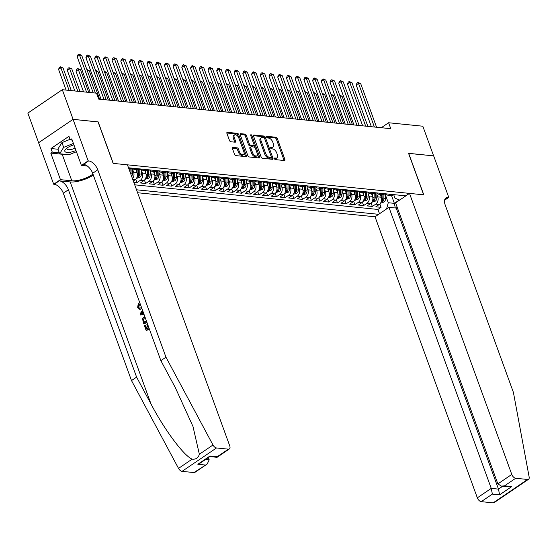 <?xml version="1.0" encoding="UTF-8"?>
<svg xmlns="http://www.w3.org/2000/svg" width="557" height="557" viewBox="0 0 557 557"><rect width="100%" height="100%" fill="white"/><g stroke="black" fill="none" stroke-linecap="round" stroke-linejoin="round"><path stroke-width="0.84" d="M274.483 158.738A0.926 0.508 55.8 0 0 275.381 159.615L284.474 160.534A1.323 0.724 55.8 0 0 284.794 160.465A1.323 0.724 55.8 0 0 284.906 159.455L277.282 138.505A1.323 0.724 55.8 0 0 276 137.252L266.907 136.333A0.926 0.508 55.8 0 0 266.685 136.381A0.926 0.508 55.8 0 0 266.608 137.085A0.926 0.508 55.8 0 0 267.499 137.962L268.676 138.08A4.233 2.325 55.8 0 1 272.77 142.084L273.41 143.831A4.233 2.325 55.8 0 1 273.048 147.055A4.233 2.325 55.8 0 1 272.025 147.278L270.848 147.159A0.926 0.508 55.8 0 0 270.625 147.208A0.926 0.508 55.8 0 0 270.549 147.911A0.926 0.508 55.8 0 0 271.44 148.789L272.617 148.907A4.233 2.325 55.8 0 1 276.711 152.91L277.344 154.658A4.233 2.325 55.8 0 1 276.982 157.875A4.233 2.325 55.8 0 1 275.966 158.104L274.789 157.986A0.926 0.508 55.8 0 0 274.566 158.035A0.926 0.508 55.8 0 0 274.483 158.738M232.833 147.403A1.323 0.724 55.8 0 0 232.513 147.473A1.323 0.724 55.8 0 0 232.401 148.475L234.539 154.359A1.323 0.724 55.8 0 0 235.82 155.605L245.922 156.628A1.323 0.724 55.8 0 0 246.236 156.559A1.323 0.724 55.8 0 0 246.354 155.549L238.723 134.599A1.323 0.724 55.8 0 0 237.449 133.353L227.347 132.329A1.323 0.724 55.8 0 0 227.026 132.399A1.323 0.724 55.8 0 0 226.915 133.401L229.498 140.503A1.323 0.724 55.8 0 0 230.779 141.757L235.103 142.195A1.323 0.724 55.8 0 0 235.423 142.126A1.323 0.724 55.8 0 0 235.534 141.116L234.253 137.593A3.537 1.943 55.8 0 1 234.553 134.898A3.537 1.943 55.8 0 1 238.828 138.059L243.855 151.852A3.537 1.943 55.8 0 1 243.548 154.547A3.537 1.943 55.8 0 1 239.273 151.386L238.438 149.088A1.323 0.724 55.8 0 0 237.157 147.842L232.833 147.403L232.332 147.744M98.067 121.955L73.099 119.351L62.307 89.705L27.85 113.099L38.628 142.717M98.164 121.892L113.273 163.396L423.661 194.825L408.553 153.321L433.618 155.863L422.826 126.216L388.605 122.749L381.287 127.72M62.307 89.705L96.528 93.172L98.686 99.097L390.763 128.681L388.605 122.749M261.156 157.053A1.323 0.724 55.8 0 0 262.438 158.299L272.533 159.323A1.323 0.724 55.8 0 0 272.853 159.253A1.323 0.724 55.8 0 0 272.965 158.251L265.341 137.294A1.323 0.724 55.8 0 0 264.06 136.047L253.964 135.024A1.323 0.724 55.8 0 0 253.644 135.093A1.323 0.724 55.8 0 0 253.532 136.103L261.156 157.053M259.228 157.979L249.132 156.956A1.323 0.724 55.8 0 1 247.851 155.702L240.227 134.752A1.323 0.724 55.8 0 1 240.339 133.743A1.323 0.724 55.8 0 1 240.659 133.673L244.976 134.112A1.323 0.724 55.8 0 1 246.257 135.365L249.348 143.859A1.323 0.724 55.8 0 0 250.629 145.112L253.498 145.405A1.323 0.724 55.8 0 0 253.818 145.328A1.323 0.724 55.8 0 0 253.929 144.326L250.706 135.476A0.926 0.508 55.8 0 1 250.789 134.773A0.926 0.508 55.8 0 1 251.91 135.602L259.659 156.9A1.323 0.724 55.8 0 1 259.548 157.91A1.323 0.724 55.8 0 1 259.228 157.979M133.798 182.292L136.938 182.612L135.72 179.263M141.485 170.7L142.334 173.032A5.389 4.094 95.8 0 1 140.336 180.301L143.824 180.656L140.427 182.961L145.655 183.49L144.437 180.148M150.202 171.584L151.051 173.909A5.389 4.094 95.8 0 1 149.053 181.185L152.541 181.54L149.144 183.845L154.373 184.374L153.154 181.032M158.926 172.461L159.775 174.794A5.389 4.094 95.8 0 1 157.77 182.069L161.258 182.418L157.861 184.729L163.097 185.258L161.878 181.916M167.643 173.345L168.493 175.678A5.389 4.094 95.8 0 1 166.494 182.954L169.982 183.302L166.578 185.613L171.814 186.142L170.595 182.8M176.36 174.23L177.21 176.562A5.389 4.094 95.8 0 1 175.211 183.831L178.7 184.186L175.302 186.498L180.531 187.027L179.312 183.678M185.077 175.114L185.927 177.446A5.389 4.094 95.8 0 1 183.928 184.715L187.417 185.07L184.019 187.375L189.248 187.904L188.029 184.562M193.801 175.998L194.651 178.324A5.389 4.094 95.8 0 1 192.645 185.599L196.134 185.954L192.736 188.259L197.965 188.788L196.753 185.446M202.518 176.882L203.368 179.208A5.389 4.094 95.8 0 1 201.369 186.484L204.858 186.839L201.453 189.143L206.689 189.672L205.47 186.33M211.235 177.76L212.085 180.092A5.389 4.094 95.8 0 1 210.086 187.368L213.575 187.716L210.177 190.028L215.406 190.557L214.187 187.215M219.952 178.644L220.802 180.976A5.389 4.094 95.8 0 1 218.804 188.245L222.292 188.6L218.894 190.912L224.123 191.441L222.904 188.099M228.676 179.528L229.526 181.861A5.389 4.094 95.8 0 1 227.521 189.129L231.009 189.484L227.611 191.789L232.84 192.325L231.628 188.976M237.393 180.412L238.243 182.745A5.389 4.094 95.8 0 1 236.245 190.014L239.733 190.369L236.328 192.673L241.564 193.202L240.346 189.86M246.11 181.297L246.96 183.622A5.389 4.094 95.8 0 1 244.962 190.898L248.45 191.253L245.052 193.558L250.281 194.087L249.063 190.745M254.828 182.174L255.677 184.506A5.389 4.094 95.8 0 1 253.679 191.782L257.167 192.13L253.769 194.442L258.998 194.971L257.78 191.629M263.552 183.058L264.394 185.39A5.389 4.094 95.8 0 1 262.396 192.666L265.884 193.014L262.486 195.326L267.715 195.855L266.504 192.513M272.269 183.942L273.118 186.275A5.389 4.094 95.8 0 1 271.12 193.544L274.608 193.899L271.203 196.203L276.439 196.739L275.221 193.39M280.986 184.827L281.835 187.159A5.389 4.094 95.8 0 1 279.837 194.428L283.325 194.783L279.927 197.087L285.156 197.617L283.938 194.275M289.703 185.711L290.552 188.036A5.389 4.094 95.8 0 1 288.554 195.312L292.042 195.667L288.644 197.972L293.873 198.501L292.655 195.159M298.427 186.595L299.269 188.92A5.389 4.094 95.8 0 1 297.271 196.196L300.759 196.544L297.361 198.856L302.59 199.385L301.379 196.043M307.144 187.472L307.993 189.805A5.389 4.094 95.8 0 1 305.995 197.081L309.483 197.429L306.078 199.74L311.314 200.269L310.096 196.927M315.861 188.357L316.71 190.689A5.389 4.094 95.8 0 1 314.712 197.958L318.2 198.313L314.802 200.624L320.031 201.154L318.813 197.805M324.578 189.241L325.427 191.573A5.389 4.094 95.8 0 1 323.429 198.842L326.917 199.197L323.52 201.502L328.748 202.031L327.53 198.689M333.302 190.125L334.144 192.457A5.389 4.094 95.8 0 1 332.146 199.726L335.634 200.081L332.237 202.386L337.465 202.915L336.254 199.573M342.019 191.009L342.868 193.335A5.389 4.094 95.8 0 1 340.87 200.611L344.358 200.966L340.954 203.27L346.189 203.799L344.971 200.457M350.736 191.887L351.585 194.219A5.389 4.094 95.8 0 1 349.587 201.495L353.075 201.843L349.678 204.154L354.906 204.684L353.688 201.342M359.453 192.771L360.302 195.103A5.389 4.094 95.8 0 1 358.304 202.372L361.792 202.727L358.395 205.039L363.624 205.568L362.405 202.226M368.177 193.655L369.019 195.987A5.389 4.094 95.8 0 1 367.021 203.256L370.509 203.611L367.112 205.916L372.341 206.452L375.745 204.141A5.389 4.094 -84.2 0 0 377.743 196.872L376.894 194.539M371.129 203.103L372.341 206.452M133.318 180.983L135.107 179.772A5.389 4.094 -84.2 0 0 137.106 172.496L136.075 169.669M132.475 178.658A5.389 4.094 95.8 0 0 133.617 172.148L132.768 169.815M143.824 180.656A5.389 4.094 -84.2 0 0 145.823 173.38L144.792 170.553M152.541 181.54A5.389 4.094 -84.2 0 0 154.54 174.264L153.509 171.438M161.258 182.418A5.389 4.094 -84.2 0 0 163.257 175.149L162.233 172.322M169.982 183.302A5.389 4.094 -84.2 0 0 171.981 176.033L170.95 173.206M178.7 184.186A5.389 4.094 -84.2 0 0 180.698 176.917L179.667 174.09M187.417 185.07A5.389 4.094 -84.2 0 0 189.415 177.794L188.384 174.968M196.134 185.954A5.389 4.094 -84.2 0 0 198.132 178.679L197.108 175.852M204.858 186.839A5.389 4.094 -84.2 0 0 206.856 179.563L205.825 176.736M213.575 187.716A5.389 4.094 -84.2 0 0 215.573 180.447L214.542 177.62M222.292 188.6A5.389 4.094 -84.2 0 0 224.29 181.331L223.26 178.505M231.009 189.484A5.389 4.094 -84.2 0 0 233.007 182.209L231.984 179.382M239.733 190.369A5.389 4.094 -84.2 0 0 241.731 183.093L240.701 180.266M248.45 191.253A5.389 4.094 -84.2 0 0 250.448 183.977L249.418 181.15M257.167 192.13A5.389 4.094 -84.2 0 0 259.165 184.861L258.135 182.035M265.884 193.014A5.389 4.094 -84.2 0 0 267.882 185.746L266.859 182.919M274.608 193.899A5.389 4.094 -84.2 0 0 276.606 186.63L275.576 183.796M283.325 194.783A5.389 4.094 -84.2 0 0 285.323 187.507L284.293 184.68M292.042 195.667A5.389 4.094 -84.2 0 0 294.04 188.391L293.01 185.565M300.759 196.544A5.389 4.094 -84.2 0 0 302.757 189.276L301.734 186.449M309.483 197.429A5.389 4.094 -84.2 0 0 311.481 190.16L310.451 187.333M318.2 198.313A5.389 4.094 -84.2 0 0 320.198 191.044L319.168 188.217M326.917 199.197A5.389 4.094 -84.2 0 0 328.915 191.921L327.885 189.095M335.634 200.081A5.389 4.094 -84.2 0 0 337.633 192.806L336.609 189.979M344.358 200.966A5.389 4.094 -84.2 0 0 346.357 193.69L345.326 190.863M353.075 201.843A5.389 4.094 -84.2 0 0 355.074 194.574L354.043 191.747M361.792 202.727A5.389 4.094 -84.2 0 0 363.791 195.458L362.76 192.631M370.509 203.611A5.389 4.094 -84.2 0 0 372.508 196.343L371.484 193.509M137.6 192.743L375.035 216.784L477.328 497.833L491.246 488.378L498.487 489.116L502.686 486.261M136.528 189.798L378.663 214.32M405.858 195.855L128.507 167.768M134.717 184.82L377.945 209.453L381.065 207.329L375.829 206.8L379.233 204.496A5.389 4.094 -84.2 0 0 381.232 197.22L380.201 194.393M385.249 193.773A5.389 4.094 -84.2 0 0 387.63 195.145A5.389 4.094 -84.2 0 0 389.9 194.532L390.269 194.282M387.63 195.145L391.118 195.5A5.389 4.094 -84.2 0 0 393.388 194.887L393.757 194.63M128.939 168.952L129.551 169.015A5.389 4.094 -84.2 0 0 131.821 168.395L132.19 168.144M137.426 168.674L137.057 168.924A5.389 4.094 95.8 0 1 134.787 169.544A5.389 4.094 95.8 0 1 132.406 168.165M134.787 169.544L138.275 169.892A5.389 4.094 -84.2 0 0 140.545 169.279L140.914 169.029M146.143 169.558L145.774 169.808A5.389 4.094 95.8 0 1 143.504 170.421A5.389 4.094 95.8 0 1 141.123 169.05M143.504 170.421L146.992 170.776A5.389 4.094 -84.2 0 0 149.262 170.163L149.631 169.913M154.86 170.442L154.491 170.693A5.389 4.094 95.8 0 1 152.221 171.305A5.389 4.094 95.8 0 1 149.84 169.934M152.221 171.305L155.709 171.66A5.389 4.094 -84.2 0 0 157.979 171.048L158.348 170.79M163.584 171.319L163.208 171.577A5.389 4.094 95.8 0 1 160.938 172.19A5.389 4.094 95.8 0 1 158.564 170.811M160.938 172.19L164.426 172.545A5.389 4.094 -84.2 0 0 166.696 171.925L167.065 171.674M172.301 172.204L171.932 172.454A5.389 4.094 95.8 0 1 169.662 173.074A5.389 4.094 95.8 0 1 167.281 171.695M169.662 173.074L173.15 173.429A5.389 4.094 -84.2 0 0 175.42 172.809L175.789 172.559M181.018 173.088L180.649 173.338A5.389 4.094 95.8 0 1 178.379 173.958A5.389 4.094 95.8 0 1 175.998 172.579M178.379 173.958L181.867 174.306A5.389 4.094 -84.2 0 0 184.137 173.693L184.506 173.443M189.735 173.972L189.366 174.223A5.389 4.094 95.8 0 1 187.096 174.842A5.389 4.094 95.8 0 1 184.715 173.464M187.096 174.842L190.585 175.19A5.389 4.094 -84.2 0 0 192.854 174.578L193.223 174.327M198.459 174.856L198.083 175.107A5.389 4.094 95.8 0 1 195.813 175.72A5.389 4.094 95.8 0 1 193.439 174.348M195.813 175.72L199.302 176.075A5.389 4.094 -84.2 0 0 201.571 175.462L201.94 175.204M207.176 175.74L206.807 175.991A5.389 4.094 95.8 0 1 204.537 176.604A5.389 4.094 95.8 0 1 202.156 175.232M204.537 176.604L208.026 176.959A5.389 4.094 -84.2 0 0 210.288 176.339L210.664 176.089M215.893 176.618L215.524 176.875A5.389 4.094 95.8 0 1 213.254 177.488A5.389 4.094 95.8 0 1 210.873 176.109M213.254 177.488L216.743 177.843A5.389 4.094 -84.2 0 0 219.012 177.223L219.381 176.973M224.61 177.502L224.241 177.753A5.389 4.094 95.8 0 1 221.971 178.372A5.389 4.094 95.8 0 1 219.59 176.994M221.971 178.372L225.46 178.727A5.389 4.094 -84.2 0 0 227.729 178.108L228.098 177.857M233.334 178.386L232.958 178.637A5.389 4.094 95.8 0 1 230.689 179.257A5.389 4.094 95.8 0 1 228.314 177.878M230.689 179.257L234.177 179.605A5.389 4.094 -84.2 0 0 236.447 178.992L236.816 178.741M242.051 179.27L241.682 179.521A5.389 4.094 95.8 0 1 239.413 180.134A5.389 4.094 95.8 0 1 237.031 178.762M239.413 180.134L242.901 180.489A5.389 4.094 -84.2 0 0 245.164 179.876L245.54 179.626M250.768 180.155L250.399 180.405A5.389 4.094 95.8 0 1 248.13 181.018A5.389 4.094 95.8 0 1 245.748 179.646M248.13 181.018L251.618 181.373A5.389 4.094 -84.2 0 0 253.888 180.76L254.257 180.503M259.485 181.032L259.116 181.29A5.389 4.094 95.8 0 1 256.847 181.902A5.389 4.094 95.8 0 1 254.465 180.524M256.847 181.902L260.335 182.257A5.389 4.094 -84.2 0 0 262.605 181.638L262.974 181.387M268.209 181.916L267.833 182.167A5.389 4.094 95.8 0 1 265.564 182.787A5.389 4.094 95.8 0 1 263.189 181.408M265.564 182.787L269.052 183.142A5.389 4.094 -84.2 0 0 271.322 182.522L271.691 182.271M276.926 182.8L276.557 183.051A5.389 4.094 95.8 0 1 274.288 183.671A5.389 4.094 95.8 0 1 271.907 182.292M274.288 183.671L277.776 184.019A5.389 4.094 -84.2 0 0 280.039 183.406L280.415 183.156M285.644 183.685L285.275 183.935A5.389 4.094 95.8 0 1 283.005 184.555A5.389 4.094 95.8 0 1 280.624 183.176M283.005 184.555L286.493 184.903A5.389 4.094 -84.2 0 0 288.763 184.29L289.132 184.04M294.361 184.569L293.992 184.82A5.389 4.094 95.8 0 1 291.722 185.432A5.389 4.094 95.8 0 1 289.341 184.061M291.722 185.432L295.21 185.787A5.389 4.094 -84.2 0 0 297.48 185.175L297.849 184.917M303.078 185.453L302.709 185.704A5.389 4.094 95.8 0 1 300.439 186.317A5.389 4.094 95.8 0 1 298.065 184.945M300.439 186.317L303.927 186.672A5.389 4.094 -84.2 0 0 306.197 186.052L306.566 185.801M311.802 186.33L311.433 186.581A5.389 4.094 95.8 0 1 309.163 187.201A5.389 4.094 95.8 0 1 306.782 185.822M309.163 187.201L312.651 187.556A5.389 4.094 -84.2 0 0 314.914 186.936L315.29 186.686M320.519 187.215L320.15 187.465A5.389 4.094 95.8 0 1 317.88 188.085A5.389 4.094 95.8 0 1 315.499 186.706M317.88 188.085L321.368 188.44A5.389 4.094 -84.2 0 0 323.638 187.82L324.007 187.57M329.236 188.099L328.867 188.35A5.389 4.094 95.8 0 1 326.597 188.969A5.389 4.094 95.8 0 1 324.216 187.591M326.597 188.969L330.085 189.317A5.389 4.094 -84.2 0 0 332.355 188.705L332.724 188.454M337.953 188.983L337.584 189.234A5.389 4.094 95.8 0 1 335.314 189.846A5.389 4.094 95.8 0 1 332.94 188.475M335.314 189.846L338.802 190.202A5.389 4.094 -84.2 0 0 341.072 189.589L341.441 189.338M346.677 189.867L346.308 190.118A5.389 4.094 95.8 0 1 344.038 190.731A5.389 4.094 95.8 0 1 341.657 189.359M344.038 190.731L347.519 191.086A5.389 4.094 -84.2 0 0 349.789 190.466L350.165 190.215M355.394 190.745L355.025 191.002A5.389 4.094 95.8 0 1 352.755 191.615A5.389 4.094 95.8 0 1 350.374 190.236M352.755 191.615L356.243 191.97A5.389 4.094 -84.2 0 0 358.513 191.35L358.882 191.1M364.111 191.629L363.742 191.88A5.389 4.094 95.8 0 1 361.472 192.499A5.389 4.094 95.8 0 1 359.091 191.121M361.472 192.499L364.96 192.854A5.389 4.094 -84.2 0 0 367.23 192.235L367.599 191.984M372.828 192.513L372.459 192.764A5.389 4.094 95.8 0 1 370.189 193.383A5.389 4.094 95.8 0 1 367.815 192.005M370.189 193.383L373.677 193.732A5.389 4.094 -84.2 0 0 375.947 193.119L376.316 192.868M381.552 193.397L381.176 193.648A5.389 4.094 95.8 0 1 378.913 194.268A5.389 4.094 95.8 0 1 376.532 192.889M378.913 194.268L382.394 194.616A5.389 4.094 -84.2 0 0 384.664 194.003L385.04 193.752M367.021 203.256L363.624 205.568M358.304 202.372L354.906 204.684M349.587 201.495L346.189 203.799M340.87 200.611L337.465 202.915M332.146 199.726L328.748 202.031M323.429 198.842L320.031 201.154M314.712 197.958L311.314 200.269M305.995 197.081L302.59 199.385M297.271 196.196L293.873 198.501M288.554 195.312L285.156 197.617M279.837 194.428L276.439 196.739M271.12 193.544L267.715 195.855M262.396 192.666L258.998 194.971M253.679 191.782L250.281 194.087M244.962 190.898L241.564 193.202M236.245 190.014L232.84 192.325M227.521 189.129L224.123 191.441M218.804 188.245L215.406 190.557M210.086 187.368L206.689 189.672M201.369 186.484L197.965 188.788M192.645 185.599L189.248 187.904M183.928 184.715L180.531 187.027M175.211 183.831L171.814 186.142M166.494 182.954L163.097 185.258M157.77 182.069L154.373 184.374M149.053 181.185L145.655 183.49M140.336 180.301L136.938 182.612M386.558 208.959L388.271 202.734L385.611 195.423M388.271 202.734L394.377 203.354L399.369 199.963M391.522 195.514L394.377 203.354L395.282 207.977M393.702 194.672L394.976 198.181L399.648 200.074M379.846 203.987L381.065 207.329M377.945 209.453L379.505 213.749M274.462 158.675L275.033 158.738A4.233 2.325 55.8 0 0 276.056 158.508L276.982 157.875M273.048 147.055L272.115 147.689A4.233 2.325 55.8 0 1 271.092 147.911L270.528 147.856M284.07 160.493A1.323 0.724 55.8 0 0 283.973 160.089L276.349 139.139A1.323 0.724 55.8 0 0 275.067 137.885L266.587 137.029M264.554 138.324L264.408 137.927A1.323 0.724 55.8 0 0 263.134 136.681L253.435 135.699M272.129 159.281A1.323 0.724 55.8 0 0 272.039 158.877L271.343 156.977M271.001 157.603A0.926 0.508 55.8 0 0 271.224 157.554A0.926 0.508 55.8 0 0 271.301 156.844L264.61 138.456A0.926 0.508 55.8 0 0 263.712 137.579L262.472 137.454A4.233 2.325 55.8 0 0 261.456 137.676A4.233 2.325 55.8 0 0 261.094 140.9L265.668 153.474A4.233 2.325 55.8 0 0 269.762 157.478L271.001 157.603L270.068 158.23A0.926 0.508 55.8 0 0 270.291 158.181A0.926 0.508 55.8 0 0 270.423 157.993M261.456 137.676L260.523 138.31A4.233 2.325 55.8 0 0 260.161 141.534L261.094 140.9M270.068 158.23L268.829 158.104A4.233 2.325 55.8 0 1 264.735 154.108L260.161 141.534M240.13 134.348L244.05 134.745L244.976 134.112M253.818 145.328L252.885 145.962A1.323 0.724 55.8 0 1 252.565 146.031L249.696 145.746A1.323 0.724 55.8 0 1 248.422 144.493L245.324 135.999A1.323 0.724 55.8 0 0 244.05 134.745M253.978 144.479L255.308 148.127M257.223 153.398L258.727 157.534L259.659 156.9M252.558 152.681A3.537 1.943 55.8 0 0 256.833 155.835A3.537 1.943 55.8 0 0 257.139 153.14L255.371 148.28A1.323 0.724 55.8 0 0 254.089 147.034L251.221 146.742A1.323 0.724 55.8 0 0 250.901 146.811A1.323 0.724 55.8 0 0 250.789 147.821L252.558 152.681L251.625 153.307A3.537 1.943 55.8 0 0 255.907 156.468L256.833 155.835M250.288 147.375A1.323 0.724 55.8 0 0 249.975 147.445A1.323 0.724 55.8 0 0 249.856 148.447L250.789 147.821M251.625 153.307L249.856 148.447M258.824 157.937A1.323 0.724 55.8 0 0 258.727 157.534M243.548 154.547L242.615 155.18A3.537 1.943 55.8 0 1 238.34 152.019L237.505 149.722A1.323 0.724 55.8 0 0 236.224 148.468L232.311 148.071M234.553 134.898L233.627 135.532A3.537 1.943 55.8 0 0 233.32 138.227L234.253 137.593M234.699 142.153A1.323 0.724 55.8 0 0 234.601 141.75L233.32 138.227M238.73 137.802L237.797 135.233A1.323 0.724 55.8 0 0 236.516 133.979L226.824 132.998M245.519 156.587A1.323 0.724 55.8 0 0 245.421 156.183L243.938 152.11M380.542 203.145L384.003 202.038A3.572 2.708 -84.2 0 0 385.528 198.842L385.639 194.198M381.197 197.143L381.267 194.504M382.924 194.63L382.826 198.571A3.572 2.708 95.8 0 1 381.942 201.147L382.986 201.251A3.572 2.708 -84.2 0 0 383.87 198.675L383.975 194.379M381.942 201.147L381.754 201.599M352.456 124.796L342.068 96.264L340.028 96.055M339.673 95.08L342.068 96.264M374.395 127.024L358.513 83.397L360.692 83.62L376.574 127.24M371.38 126.718L356.188 84.977L358.513 83.397L357.907 82.394L360.692 83.62M356.188 84.977L356.981 83.028L357.907 82.394M73.914 144.848A8.752 3.057 160 0 0 66.116 148.754A8.752 3.057 160 0 0 64.995 151.595A8.752 3.057 160 0 0 75.954 150.446M67.188 147.904A5.995 2.096 160 0 0 66.931 148.97A5.995 2.096 160 0 0 67.035 149.158A5.995 2.096 160 0 0 75.098 148.099M76.42 151.734L69.075 154.714L59.662 153.76L57.935 149.011L61.931 142.627L70.05 139.341M59.662 153.76L63.658 147.368L73.399 143.428M61.931 142.627L63.658 147.368M397.218 207.371L396.194 208.067L388.953 207.336L491.246 488.378L492.367 494.101L481.234 501.655L493.14 502.86L527.597 479.466A4.038 2.221 55.8 0 0 528.572 479.25A4.038 2.221 55.8 0 0 529.15 477.022L513.401 392.372L445.21 205.004A9.427 5.173 -124.2 0 1 446.018 197.826A9.427 5.173 -124.2 0 1 448.288 197.324L448.768 197.373L433.659 155.863L408.58 153.405M388.953 207.336L375.035 216.784M408.685 153.335L423.786 194.839L409.492 193.39L511.786 474.439A4.038 2.221 55.8 0 0 515.691 478.261L527.597 479.466M448.768 197.373L444.604 200.2M409.492 193.39L395.567 202.845L497.861 483.894L511.786 474.439M528.572 479.25L494.115 502.644A4.038 2.221 -124.2 0 1 493.14 502.86M481.234 501.655A4.038 2.221 -124.2 0 1 477.328 497.833M396.194 208.067L498.487 489.116L499.601 494.832L492.367 494.101M515.691 478.261L504.565 485.815L501.46 486.136L497.861 483.894M504.565 485.815L511.799 486.546L508.694 486.867L501.46 486.136M146.832 328.776L145.488 325.086L144.973 325.037L146.435 329.048L148.155 327.878L146.79 324.139L147.417 323.714M149.144 328.456L146.547 330.531A17.539 6.127 160 0 0 149.304 328.895M146.756 321.89L144.159 323.958A17.539 6.127 160 0 0 146.916 322.322M138.811 304.414L138.317 306.984L138.818 307.032L139.466 304.484L138.916 303.593L138.275 303.53L138.811 304.414L139.466 304.484M193.954 472.559L207.225 464.002L194.929 472.35A4.038 2.221 -124.2 0 1 193.954 472.559L182.048 471.354A4.038 2.221 -124.2 0 1 178.525 468.395L131.501 380.577L136.604 377.117L68.407 189.749A9.427 5.173 55.8 0 0 59.279 180.83L70.182 181.937A17.539 6.127 160 0 0 93.318 175.079M136.604 377.117L151.024 404.041C164.552 429.948 183.977 455.967 192.151 459.142C195.932 459.532 198.334 457.903 199.357 454.247L192.987 426.495L175.281 387.575L160.862 360.644L92.664 173.283A9.427 5.173 55.8 0 0 83.543 164.364L88.64 160.896L88.159 160.855L73.058 119.344L98.032 121.879L113.141 163.382L127.442 164.83L229.735 445.879A4.038 2.221 55.8 0 1 229.387 448.956A4.038 2.221 55.8 0 1 228.412 449.165L216.513 447.96L182.048 471.354M144.04 314.433L140.503 314.956L144.103 314.601M131.501 380.577L63.31 193.209A9.427 5.173 55.8 0 0 54.182 184.29L53.702 184.242L38.6 142.738L73.058 119.344M160.862 360.644L165.958 357.183L97.767 169.822A9.427 5.173 55.8 0 0 88.64 160.896M199.357 454.247L212.983 445.001L165.958 357.183M64.821 154.282A15.15 5.292 -20 0 1 62.168 154.247L50.784 153.098L52.274 152.089L59.314 152.799M72.18 140.079L70.252 139.884L68.957 136.326L50.979 148.531L52.274 152.089M70.252 139.884L71.742 138.874L81.413 165.436L88.159 160.855M53.702 184.242L60.455 179.66L71.832 180.816A15.15 5.292 160 0 0 92.963 174.097M50.784 153.098L60.455 179.66M208.381 457.569L209.195 459.817L207.225 464.002M87.352 166.035L81.413 165.436M212.983 445.001A4.038 2.221 55.8 0 0 216.513 447.96M50.979 148.531L58.019 149.241M205.08 465.004L197.846 464.273L199.991 463.264L209.85 456.566L210.045 455.988L217.279 456.726L217.091 457.304L209.808 456.601M138.317 306.984L139.675 308.279L141.541 307.561M141.903 308.564L139.723 309.337L137.656 307.373L138.275 303.53M140.503 314.956L140.092 313.821L142.529 310.277M142.884 311.252L140.942 313.953L143.692 313.466M141.861 312.672L142.515 312.742L143.135 311.941M143.762 323.923L142.522 318.869L144.632 316.056M145.001 317.065L143.205 319.781L143.518 321.041L144.047 322.482L146.394 320.888M143.205 319.781L143.741 319.836L144.033 321.09L143.518 321.041M144.444 322.211L144.033 321.09M146.157 330.489L144.326 325.469L144.973 325.037M371.818 202.261L375.279 201.154A3.572 2.708 -84.2 0 0 376.811 197.958L376.922 193.314M372.48 196.259L372.542 193.62M374.2 193.745L374.109 197.686A3.572 2.708 95.8 0 1 373.225 200.262L374.269 200.367A3.572 2.708 -84.2 0 0 375.153 197.791L375.258 193.495M373.225 200.262L373.03 200.715M343.739 123.919L333.351 95.379L331.311 95.17M330.955 94.196L333.351 95.379M363.101 201.376L366.562 200.276A3.572 2.708 -84.2 0 0 368.093 197.074L368.205 192.437M363.763 195.375L363.825 192.736M365.483 192.861L365.385 196.802A3.572 2.708 95.8 0 1 364.508 199.378L365.552 199.483A3.572 2.708 -84.2 0 0 366.436 196.906L366.541 192.611M364.508 199.378L364.313 199.831M335.022 123.034L324.634 94.495L322.594 94.286M322.238 93.311L324.634 94.495M354.384 200.492L357.845 199.392A3.572 2.708 -84.2 0 0 359.369 196.196L359.488 191.552M355.046 194.49L355.108 191.852M356.765 191.977L356.668 195.918A3.572 2.708 95.8 0 1 355.784 198.494L356.835 198.605A3.572 2.708 -84.2 0 0 357.712 196.029L357.817 191.726M355.784 198.494L355.596 198.946M326.298 122.15L315.916 93.611L313.876 93.409M313.521 92.427L315.916 93.611M345.667 199.608L349.128 198.508A3.572 2.708 -84.2 0 0 350.652 195.312L350.764 190.668M346.322 193.613L346.391 190.974M348.048 191.093L347.951 195.041A3.572 2.708 95.8 0 1 347.067 197.61L348.111 197.721A3.572 2.708 -84.2 0 0 348.995 195.145L349.1 190.842M347.067 197.61L346.879 198.069M317.581 121.266L307.192 92.727L305.152 92.525M304.797 91.55L307.192 92.727M365.677 126.14L349.796 82.513L351.975 82.735L367.857 126.355M362.663 125.833L347.471 84.093L349.796 82.513L349.19 81.51L351.975 82.735M347.471 84.093L348.257 82.144L349.19 81.51M356.953 125.255L341.079 81.628L343.258 81.851L359.14 125.478M353.939 124.949L338.753 83.209L341.079 81.628L340.473 80.626L343.258 81.851M338.753 83.209L339.54 81.259L340.473 80.626M348.236 124.371L332.362 80.744L334.541 80.967L350.416 124.594M345.222 124.065L330.029 82.325L332.362 80.744L331.756 79.748L334.541 80.967M330.029 82.325L330.823 80.375L331.756 79.748M339.519 123.487L323.638 79.867L325.817 80.083L341.699 123.71M336.505 123.181L321.312 81.447L323.638 79.867L323.032 78.864L325.817 80.083M321.312 81.447L322.106 79.498L323.032 78.864M336.943 198.731L340.404 197.624A3.572 2.708 -84.2 0 0 341.935 194.428L342.047 189.784M337.605 192.729L337.667 190.09M339.324 190.209L339.234 194.156A3.572 2.708 95.8 0 1 338.35 196.732L339.394 196.837A3.572 2.708 -84.2 0 0 340.278 194.261L340.383 189.958M338.35 196.732L338.155 197.185M308.863 120.382L298.475 91.849L296.435 91.64M296.08 90.666L298.475 91.849M330.802 122.603L314.921 78.983L317.1 79.198L332.982 122.825M327.788 122.303L312.595 80.563L314.921 78.983L314.315 77.98L317.1 79.198M312.595 80.563L313.382 78.614L314.315 77.98M328.226 197.846L331.687 196.739A3.572 2.708 -84.2 0 0 333.218 193.544L333.33 188.9M328.888 191.845L328.95 189.206M330.607 189.331L330.51 193.272A3.572 2.708 95.8 0 1 329.633 195.848L330.677 195.953A3.572 2.708 -84.2 0 0 331.561 193.376L331.666 189.081M329.633 195.848L329.438 196.301M300.146 119.504L289.758 90.965L287.718 90.756M287.363 89.781L289.758 90.965M322.078 121.725L306.204 78.098L308.383 78.321L324.265 121.941M319.064 121.419L303.878 79.679L306.204 78.098L305.598 77.096L308.383 78.321M303.878 79.679L304.665 77.729L305.598 77.096M319.509 196.962L322.969 195.855A3.572 2.708 -84.2 0 0 324.494 192.659L324.613 188.015M320.171 190.96L320.233 188.322M321.89 188.447L321.793 192.388A3.572 2.708 95.8 0 1 320.909 194.964L321.96 195.068A3.572 2.708 -84.2 0 0 322.844 192.492L322.949 188.196M320.909 194.964L320.721 195.416M291.422 118.62L281.041 90.081L279.001 89.872M278.646 88.897L281.041 90.081M313.361 120.841L297.487 77.214L299.666 77.437L315.541 121.064M310.346 120.535L295.154 78.795L297.487 77.214L296.881 76.212L299.666 77.437M295.154 78.795L295.948 76.845L296.881 76.212M310.792 196.078L314.252 194.978A3.572 2.708 -84.2 0 0 315.777 191.782L315.889 187.138M311.447 190.076L311.516 187.437M313.173 187.563L313.076 191.504A3.572 2.708 95.8 0 1 312.192 194.08L313.236 194.184A3.572 2.708 -84.2 0 0 314.12 191.615L314.225 187.312M312.192 194.08L312.004 194.532M282.705 117.736L272.317 89.197L270.277 88.995M269.922 88.013L272.317 89.197M304.644 119.957L288.763 76.33L290.949 76.553L306.823 120.18M301.629 119.651L286.437 77.91L288.763 76.33L288.157 75.334L290.949 76.553M286.437 77.91L287.231 75.961L288.157 75.334M302.068 195.194L305.528 194.094A3.572 2.708 -84.2 0 0 307.06 190.898L307.172 186.254M302.73 189.199L302.792 186.553M304.456 186.679L304.359 190.619A3.572 2.708 95.8 0 1 303.474 193.195L304.519 193.307A3.572 2.708 -84.2 0 0 305.403 190.731L305.508 186.428M303.474 193.195L303.28 193.655M273.988 116.852L263.6 88.312L261.56 88.11M261.205 87.136L263.6 88.312M295.927 119.073L280.046 75.453L282.225 75.668L298.106 119.295M292.912 118.766L277.72 77.033L280.046 75.453L279.44 74.45L282.225 75.668M277.72 77.033L278.507 75.084L279.44 74.45M293.351 194.309L296.811 193.209A3.572 2.708 -84.2 0 0 298.343 190.014L298.455 185.37M294.012 188.315L294.075 185.676M295.732 185.794L295.642 189.742A3.572 2.708 95.8 0 1 294.757 192.318L295.802 192.423A3.572 2.708 -84.2 0 0 296.686 189.846L296.79 185.544M294.757 192.318L294.562 192.771M265.271 115.967L254.883 87.435L252.843 87.226M252.488 86.251L254.883 87.435M287.203 118.188L271.329 74.568L273.508 74.784L289.389 118.411M284.195 117.889L269.003 76.149L271.329 74.568L270.723 73.566L273.508 74.784M269.003 76.149L269.79 74.199L270.723 73.566M284.634 193.432L288.094 192.325A3.572 2.708 -84.2 0 0 289.619 189.129L289.737 184.485M285.295 187.43L285.358 184.792M287.015 184.917L286.918 188.858A3.572 2.708 95.8 0 1 286.033 191.434L287.085 191.538A3.572 2.708 -84.2 0 0 287.969 188.962L288.073 184.666M286.033 191.434L285.845 191.887M256.547 115.083L246.166 86.551L244.126 86.342M243.771 85.367L246.166 86.551M278.486 117.311L262.612 73.684L264.791 73.907L280.665 117.527M275.471 117.005L260.279 75.265L262.612 73.684L262.006 72.682L264.791 73.907M260.279 75.265L261.073 73.315L262.006 72.682M275.917 192.548L279.377 191.441A3.572 2.708 -84.2 0 0 280.902 188.245L281.013 183.601M276.571 186.546L276.641 183.907M278.298 184.033L278.201 187.974A3.572 2.708 95.8 0 1 277.316 190.55L278.361 190.654A3.572 2.708 -84.2 0 0 279.245 188.078L279.349 183.782M277.316 190.55L277.128 191.002M247.83 114.206L237.442 85.667L235.409 85.458M235.047 84.483L237.442 85.667M269.769 116.427L253.888 72.8L256.074 73.023L271.948 116.643M266.754 116.121L251.562 74.38L253.888 72.8L253.282 71.797L256.074 73.023M251.562 74.38L252.356 72.431L253.282 71.797M267.193 191.664L270.653 190.564A3.572 2.708 -84.2 0 0 272.185 187.368L272.296 182.724M267.854 185.662L267.917 183.023M269.581 183.149L269.484 187.089A3.572 2.708 95.8 0 1 268.599 189.665L269.644 189.77A3.572 2.708 -84.2 0 0 270.528 187.194L270.632 182.898M268.599 189.665L268.404 190.118M239.113 113.322L228.725 84.782L226.685 84.573M226.33 83.599L228.725 84.782M261.052 115.543L245.171 71.916L247.35 72.138L263.231 115.765M258.037 115.236L242.845 73.496L245.171 71.916L244.565 70.913L247.35 72.138M242.845 73.496L243.632 71.547L244.565 70.913M258.476 190.779L261.936 189.679A3.572 2.708 -84.2 0 0 263.468 186.484L263.579 181.84M259.137 184.785L259.2 182.139M260.857 182.264L260.767 186.205A3.572 2.708 95.8 0 1 259.882 188.781L260.927 188.893A3.572 2.708 -84.2 0 0 261.811 186.317L261.915 182.014M259.882 188.781L259.687 189.241M230.396 112.437L220.008 83.898L217.968 83.696M217.613 82.715L220.008 83.898M252.335 114.658L236.453 71.031L238.633 71.254L254.514 114.881M249.32 114.352L234.128 72.612L236.453 71.031L235.848 70.036L238.633 71.254M234.128 72.612L234.915 70.662L235.848 70.036M249.759 189.895L253.219 188.795A3.572 2.708 -84.2 0 0 254.744 185.599L254.862 180.955M250.42 183.901L250.483 181.262M252.14 181.38L252.043 185.328A3.572 2.708 95.8 0 1 251.158 187.904L252.21 188.008A3.572 2.708 -84.2 0 0 253.094 185.432L253.198 181.129M251.158 187.904L250.97 188.357M221.672 111.553L211.291 83.014L209.251 82.812M208.896 81.837L211.291 83.014M243.611 113.774L227.736 70.154L229.916 70.37L245.79 113.997M240.596 113.468L225.404 71.735L227.736 70.154L227.131 69.152L229.916 70.37M225.404 71.735L226.198 69.785L227.131 69.152M241.042 189.018L244.502 187.911A3.572 2.708 -84.2 0 0 246.027 184.715L246.138 180.071M241.703 183.016L241.766 180.377M243.423 180.496L243.325 184.444A3.572 2.708 95.8 0 1 242.441 187.02L243.486 187.124A3.572 2.708 -84.2 0 0 244.37 184.548L244.474 180.245M242.441 187.02L242.253 187.472M212.955 110.669L202.567 82.137L200.534 81.928M200.179 80.953L202.567 82.137M234.894 112.89L219.012 69.27L221.199 69.486L237.073 113.113M231.879 112.591L216.687 70.85L219.012 69.27L218.414 68.267L221.199 69.486M216.687 70.85L217.481 68.901L218.414 68.267M232.318 188.134L235.778 187.027A3.572 2.708 -84.2 0 0 237.31 183.831L237.421 179.187M232.979 182.132L233.042 179.493M234.706 179.619L234.608 183.559A3.572 2.708 95.8 0 1 233.724 186.135L234.769 186.24A3.572 2.708 -84.2 0 0 235.653 183.664L235.757 179.368M233.724 186.135L233.536 186.588M204.238 109.792L193.85 81.252L191.81 81.044M191.455 80.069L193.85 81.252M226.177 112.013L210.295 68.386L212.475 68.608L228.356 112.229M223.162 111.706L207.97 69.966L210.295 68.386L209.69 67.383L212.475 68.608M207.97 69.966L208.757 68.017L209.69 67.383M223.601 187.249L227.061 186.142A3.572 2.708 -84.2 0 0 228.593 182.947L228.704 178.303M224.262 181.248L224.325 178.609M225.982 178.734L225.891 182.675A3.572 2.708 95.8 0 1 225.007 185.251L226.051 185.356A3.572 2.708 -84.2 0 0 226.936 182.78L227.04 178.484M225.007 185.251L224.812 185.704M195.521 108.907L185.133 80.368L183.093 80.159M182.738 79.185L185.133 80.368M217.46 111.128L201.578 67.501L203.758 67.724L219.639 111.351M214.445 110.822L199.253 69.082L201.578 67.501L200.973 66.499L203.758 67.724M199.253 69.082L200.04 67.132L200.973 66.499M214.884 186.365L218.344 185.265A3.572 2.708 -84.2 0 0 219.869 182.069L219.987 177.425M215.545 180.364L215.608 177.725M217.265 177.85L217.167 181.791A3.572 2.708 95.8 0 1 216.283 184.367L217.334 184.471A3.572 2.708 -84.2 0 0 218.219 181.902L218.323 177.599M216.283 184.367L216.095 184.82M186.797 108.023L176.416 79.484L174.376 79.282M174.021 78.3L176.416 79.484M208.736 110.244L192.861 66.617L195.041 66.84L210.915 110.467M205.721 109.938L190.529 68.198L192.861 66.617L192.256 65.622L195.041 66.84M190.529 68.198L191.323 66.248L192.256 65.622M206.167 185.481L209.627 184.381A3.572 2.708 -84.2 0 0 211.152 181.185L211.263 176.541M206.828 179.486L206.891 176.841M208.548 176.966L208.45 180.907A3.572 2.708 95.8 0 1 207.566 183.483L208.61 183.594A3.572 2.708 -84.2 0 0 209.495 181.018L209.599 176.715M207.566 183.483L207.378 183.942M178.08 107.139L167.692 78.6L165.659 78.398M165.304 77.423L167.692 78.6M200.019 109.36L184.144 65.74L186.323 65.956L202.198 109.583M197.004 109.054L181.812 67.32L184.144 65.74L183.538 64.737L186.323 65.956M181.812 67.32L182.605 65.371L183.538 64.737M197.443 184.597L200.903 183.497A3.572 2.708 -84.2 0 0 202.435 180.301L202.546 175.657M198.104 178.602L198.167 175.963M199.831 176.082L199.733 180.029A3.572 2.708 95.8 0 1 198.849 182.605L199.893 182.71A3.572 2.708 -84.2 0 0 200.778 180.134L200.882 175.831M198.849 182.605L198.661 183.058M169.363 106.255L158.975 77.722L156.935 77.514M156.58 76.539L158.975 77.722M191.302 108.476L175.42 64.856L177.599 65.072L193.481 108.699M188.287 108.176L173.095 66.436L175.42 64.856L174.814 63.853L177.599 65.072M173.095 66.436L173.888 64.487L174.814 63.853M188.726 183.719L192.186 182.612A3.572 2.708 -84.2 0 0 193.718 179.417L193.829 174.773M189.387 177.718L189.45 175.079M191.107 175.204L191.016 179.145A3.572 2.708 95.8 0 1 190.132 181.721L191.176 181.826A3.572 2.708 -84.2 0 0 192.061 179.25L192.165 174.954M190.132 181.721L189.937 182.174M160.646 105.377L150.258 76.838L148.218 76.629M147.863 75.655L150.258 76.838M182.585 107.598L166.703 63.971L168.882 64.194L184.764 107.814M179.57 107.292L164.378 65.552L166.703 63.971L166.097 62.969L168.882 64.194M164.378 65.552L165.164 63.602L166.097 62.969M180.008 182.835L183.469 181.728A3.572 2.708 -84.2 0 0 185.001 178.532L185.112 173.888M180.67 176.834L180.733 174.195M182.39 174.32L182.292 178.261A3.572 2.708 95.8 0 1 181.408 180.837L182.459 180.941A3.572 2.708 -84.2 0 0 183.344 178.365L183.448 174.069M181.408 180.837L181.22 181.29M151.922 104.493L141.541 75.954L139.501 75.745M139.146 74.77L141.541 75.954M173.861 106.714L157.986 63.087L160.165 63.31L176.04 106.93M170.846 106.408L155.654 64.668L157.986 63.087L157.38 62.085L160.165 63.31M155.654 64.668L156.447 62.718L157.38 62.085M171.291 181.951L174.752 180.851A3.572 2.708 -84.2 0 0 176.277 177.655L176.388 173.011M171.953 175.949L172.016 173.311M173.673 173.436L173.575 177.377A3.572 2.708 95.8 0 1 172.691 179.953L173.735 180.057A3.572 2.708 -84.2 0 0 174.62 177.481L174.724 173.185M172.691 179.953L172.503 180.405M143.205 103.609L132.817 75.07L130.784 74.861M130.429 73.886L132.817 75.07M165.144 105.83L149.269 62.203L151.448 62.426L167.323 106.053M162.129 105.524L146.937 63.783L149.269 62.203L148.663 61.2L151.448 62.426M146.937 63.783L147.73 61.834L148.663 61.2M162.574 181.067L166.028 179.967A3.572 2.708 -84.2 0 0 167.56 176.771L167.671 172.127M163.229 175.072L163.298 172.426M164.956 172.552L164.858 176.492A3.572 2.708 95.8 0 1 163.974 179.069L165.018 179.18A3.572 2.708 -84.2 0 0 165.902 176.604L166.007 172.301M163.974 179.069L163.786 179.528M134.488 102.725L124.1 74.185L122.06 73.984M121.705 73.002L124.1 74.185M156.426 104.946L140.545 61.319L142.724 61.542L158.606 105.169M153.412 104.639L138.22 62.899L140.545 61.319L139.939 60.323L142.724 61.542M138.22 62.899L139.013 60.95L139.939 60.323M153.85 180.183L157.311 179.082A3.572 2.708 -84.2 0 0 158.842 175.887L158.954 171.243M154.512 174.188L154.574 171.549M156.232 171.667L156.141 175.615A3.572 2.708 95.8 0 1 155.257 178.191L156.301 178.296A3.572 2.708 -84.2 0 0 157.185 175.72L157.29 171.417M155.257 178.191L155.062 178.644M125.771 101.84L115.383 73.301L113.343 73.099M112.987 72.125L115.383 73.301M147.709 104.062L131.828 60.441L134.007 60.657L149.889 104.284M144.695 103.755L129.502 62.022L131.828 60.441L131.222 59.439L134.007 60.657M129.502 62.022L130.289 60.072L131.222 59.439M145.133 179.305L148.594 178.198A3.572 2.708 -84.2 0 0 150.125 175.002L150.237 170.358M145.795 173.304L145.857 170.665M147.514 170.783L147.417 174.731A3.572 2.708 95.8 0 1 146.533 177.307L147.584 177.411A3.572 2.708 -84.2 0 0 148.468 174.835L148.573 170.533M146.533 177.307L146.345 177.76M117.054 100.956L106.665 72.424L104.625 72.215M104.27 71.24L106.665 72.424M138.985 103.184L123.111 59.557L125.29 59.78L141.165 103.4M135.971 102.878L120.778 61.138L123.111 59.557L122.505 58.555L125.29 59.78M120.778 61.138L121.572 59.188L122.505 58.555M136.416 178.421L139.877 177.314A3.572 2.708 -84.2 0 0 141.401 174.118L141.513 169.474M137.078 172.419L137.14 169.781M138.797 169.906L138.7 173.847A3.572 2.708 95.8 0 1 137.816 176.423L138.867 176.527A3.572 2.708 -84.2 0 0 139.744 173.951L139.849 169.655M137.816 176.423L137.628 176.875M108.33 100.079L97.941 71.54L95.908 71.331M95.553 70.356L97.941 71.54M130.268 102.3L114.394 58.673L116.573 58.896L132.448 102.516M127.254 101.994L112.061 60.253L114.394 58.673L113.788 57.67L116.573 58.896M112.061 60.253L112.855 58.304L113.788 57.67M131.543 176.103A3.572 2.708 -84.2 0 0 132.684 173.234L132.796 168.597M130.853 174.216A3.572 2.708 -84.2 0 0 131.027 173.067L131.132 168.771M130.08 169.022L130.011 171.883M99.612 99.195L89.224 70.655L87.184 70.447M86.829 69.472L89.224 70.655M121.551 101.416L105.67 57.789L107.849 58.012L123.731 101.639M118.537 101.109L103.344 59.369L105.67 57.789L105.064 56.786L107.849 58.012M103.344 59.369L104.138 57.42L105.064 56.786M88.737 92.378L80.507 69.771L78.328 69.555L75.996 71.136L83.543 91.856M75.996 71.136L76.789 69.186L77.722 68.553L78.328 69.555L86.558 92.163M77.722 68.553L80.507 69.771M112.834 100.532L96.953 56.905L99.132 57.127L115.014 100.754M109.82 100.225L94.627 58.485L96.953 56.905L96.347 55.909L99.132 57.127M94.627 58.485L95.414 56.536L96.347 55.909M80.02 91.501L71.79 68.887L69.611 68.671L67.279 70.252L74.826 90.972M67.279 70.252L68.072 68.302L69.005 67.669L69.611 68.671L77.841 91.278M69.005 67.669L71.79 68.887M104.11 99.647L88.236 56.027L90.415 56.243L106.29 99.87M101.096 99.341L85.903 57.608L88.236 56.027L87.63 55.025L90.415 56.243M85.903 57.608L86.697 55.658L87.63 55.025M71.296 90.617L63.066 68.01L60.887 67.787L58.562 69.367L66.102 90.088M58.562 69.367L59.355 67.418L60.281 66.784L60.887 67.787L69.117 90.394M60.281 66.784L63.066 68.01M93.235 92.838L79.519 55.143L81.698 55.359L95.414 93.061M90.22 92.532L77.186 56.723L79.519 55.143L78.913 54.14L81.698 55.359M77.186 56.723L77.98 54.774L78.913 54.14M133.617 172.148L137.106 172.496M142.334 173.032L145.823 173.38M151.051 173.909L154.54 174.264M159.775 174.794L163.257 175.149M168.493 175.678L171.981 176.033M177.21 176.562L180.698 176.917M185.927 177.446L189.415 177.794M194.651 178.324L198.132 178.679M203.368 179.208L206.856 179.563M212.085 180.092L215.573 180.447M220.802 180.976L224.29 181.331M229.526 181.861L233.007 182.209M238.243 182.745L241.731 183.093M246.96 183.622L250.448 183.977M255.677 184.506L259.165 184.861M264.394 185.39L267.882 185.746M273.118 186.275L276.606 186.63M281.835 187.159L285.323 187.507M290.552 188.036L294.04 188.391M299.269 188.92L302.757 189.276M307.993 189.805L311.481 190.16M316.71 190.689L320.198 191.044M325.427 191.573L328.915 191.921M334.144 192.457L337.633 192.806M342.868 193.335L346.357 193.69M351.585 194.219L355.074 194.574M360.302 195.103L363.791 195.458M369.019 195.987L372.508 196.343M377.743 196.872L381.232 197.22M389.9 194.532L393.388 194.887M128.618 168.068L131.821 168.395M137.057 168.924L140.545 169.279M145.774 169.808L149.262 170.163M154.491 170.693L157.979 171.048M163.208 171.577L166.696 171.925M171.932 172.454L175.42 172.809M180.649 173.338L184.137 173.693M189.366 174.223L192.854 174.578M198.083 175.107L201.571 175.462M206.807 175.991L210.288 176.339M215.524 176.875L219.012 177.223M224.241 177.753L227.729 178.108M232.958 178.637L236.447 178.992M241.682 179.521L245.164 179.876M250.399 180.405L253.888 180.76M259.116 181.29L262.605 181.638M267.833 182.167L271.322 182.522M276.557 183.051L280.039 183.406M285.275 183.935L288.763 184.29M293.992 184.82L297.48 185.175M302.709 185.704L306.197 186.052M311.433 186.581L314.914 186.936M320.15 187.465L323.638 187.82M328.867 188.35L332.355 188.705M337.584 189.234L341.072 189.589M346.308 190.118L349.789 190.466M355.025 191.002L358.513 191.35M363.742 191.88L367.23 192.235M372.459 192.764L375.947 193.119M381.176 193.648L384.664 194.003M375.745 204.141L379.233 204.496M132.796 179.535L135.107 179.772M275.033 158.738L275.966 158.104M270.5 147.396L270.848 147.159M271.092 147.911L272.025 147.278M266.559 136.569L266.907 136.333M275.067 137.885L276 137.252M276.349 139.139L277.282 138.505M283.973 160.089L284.906 159.455M274.434 158.223L274.789 157.986M253.463 135.365L253.964 135.024M263.134 136.681L264.06 136.047M264.408 137.927L265.341 137.294M272.039 158.877L272.965 158.251M264.735 154.108L265.668 153.474M268.829 158.104L269.762 157.478M240.158 134.014L240.659 133.673M245.324 135.999L246.257 135.365M248.422 144.493L249.348 143.859M249.696 145.746L250.629 145.112M252.565 146.031L253.498 145.405M250.984 136.228L251.91 135.602M236.224 148.468L237.157 147.842M237.505 149.722L238.438 149.088M238.34 152.019L239.273 151.386M234.601 141.75L235.534 141.116M226.845 132.67L227.347 132.329M236.516 133.979L237.449 133.353M237.797 135.233L238.723 134.599M245.421 156.183L246.354 155.549M381.211 201.794L383.933 202.066M383.87 198.675L385.528 198.842M381.538 198.438L382.826 198.571M382.548 200.04L382.986 201.251M511.799 486.546L499.601 494.832M444.709 199.754L448.288 197.324M151.024 404.041L70.182 181.937M92.664 173.283L97.767 169.822M68.407 189.749L63.31 193.209M197.846 464.273L210.045 455.988M217.279 456.726L228.412 449.165M178.525 468.395L192.151 459.142M59.279 180.83L54.182 184.29M62.168 154.247L71.832 180.816M205.603 459.455L209.195 459.817M372.487 200.91L375.216 201.188M375.153 197.791L376.811 197.958M372.814 197.554L374.109 197.686M373.831 199.162L374.269 200.367M363.77 200.026L366.492 200.304M366.436 196.906L368.093 197.074M364.097 196.67L365.385 196.802M365.113 198.278L365.552 199.483M355.053 199.141L357.775 199.42M357.712 196.029L359.369 196.196M355.38 195.792L356.668 195.918M356.389 197.394L356.835 198.605M346.336 198.264L349.058 198.536M348.995 195.145L350.652 195.312M346.663 194.908L347.951 195.041M347.672 196.51L348.111 197.721M337.612 197.38L340.341 197.651M340.278 194.261L341.935 194.428M337.939 194.024L339.234 194.156M338.955 195.625L339.394 196.837M328.895 196.496L331.617 196.774M331.561 193.376L333.218 193.544M329.222 193.14L330.51 193.272M330.238 194.748L330.677 195.953M320.178 195.611L322.9 195.89M322.844 192.492L324.494 192.659M320.505 192.256L321.793 192.388M321.514 193.864L321.96 195.068M311.46 194.727L314.183 195.006M314.12 191.615L315.777 191.782M311.788 191.378L313.076 191.504M312.797 192.98L313.236 194.184M302.736 193.843L305.466 194.121M305.403 190.731L307.06 190.898M303.064 190.494L304.359 190.619M304.08 192.095L304.519 193.307M294.019 192.966L296.742 193.237M296.686 189.846L298.343 190.014M294.347 189.61L295.642 189.742M295.363 191.211L295.802 192.423M285.302 192.081L288.025 192.353M287.969 188.962L289.619 189.129M285.63 188.726L286.918 188.858M286.646 190.327L287.085 191.538M276.585 191.197L279.308 191.476M279.245 188.078L280.902 188.245M276.913 187.841L278.201 187.974M277.922 189.45L278.361 190.654M267.868 190.313L270.591 190.591M270.528 187.194L272.185 187.368M268.189 186.957L269.484 187.089M269.205 188.565L269.644 189.77M259.144 189.429L261.867 189.707M261.811 186.317L263.468 186.484M259.471 186.08L260.767 186.205M260.488 187.681L260.927 188.893M250.427 188.551L253.15 188.823M253.094 185.432L254.744 185.599M250.754 185.196L252.043 185.328M251.771 186.797L252.21 188.008M241.71 187.667L244.432 187.939M244.37 184.548L246.027 184.715M242.037 184.311L243.325 184.444M243.047 185.913L243.486 187.124M232.993 186.783L235.715 187.061M235.653 183.664L237.31 183.831M233.313 183.427L234.608 183.559M234.33 185.035L234.769 186.24M224.269 185.899L226.991 186.177M226.936 182.78L228.593 182.947M224.596 182.543L225.891 182.675M225.613 184.151L226.051 185.356M215.552 185.015L218.274 185.293M218.219 181.902L219.869 182.069M215.879 181.666L217.167 181.791M216.896 183.267L217.334 184.471M206.835 184.137L209.557 184.409M209.495 181.018L211.152 181.185M207.162 180.781L208.45 180.907M208.172 182.383L208.61 183.594M198.118 183.253L200.84 183.525M200.778 180.134L202.435 180.301M198.438 179.897L199.733 180.029M199.455 181.498L199.893 182.71M189.394 182.369L192.116 182.64M192.061 179.25L193.718 179.417M189.721 179.013L191.016 179.145M190.738 180.614L191.176 181.826M180.677 181.485L183.399 181.763M183.344 178.365L185.001 178.532M181.004 178.129L182.292 178.261M182.021 179.737L182.459 180.941M171.96 180.6L174.682 180.879M174.62 177.481L176.277 177.655M172.287 177.244L173.575 177.377M173.297 178.853L173.735 180.057M163.243 179.716L165.965 179.995M165.902 176.604L167.56 176.771M163.563 176.367L164.858 176.492M164.58 177.968L165.018 179.18M154.519 178.839L157.241 179.11M157.185 175.72L158.842 175.887M154.846 175.483L156.141 175.615M155.863 177.084L156.301 178.296M145.802 177.955L148.524 178.226M148.468 174.835L150.125 175.002M146.129 174.599L147.417 174.731M147.145 176.2L147.584 177.411M137.085 177.07L139.807 177.349M139.744 173.951L141.401 174.118M137.412 173.714L138.7 173.847M138.421 175.323L138.867 176.527M131.027 173.067L132.684 173.234M270.291 158.181L271.224 157.554M249.975 147.445L250.901 146.811M217.091 457.304L229.387 448.956M140.301 309.393L139.723 309.337"/></g></svg>
